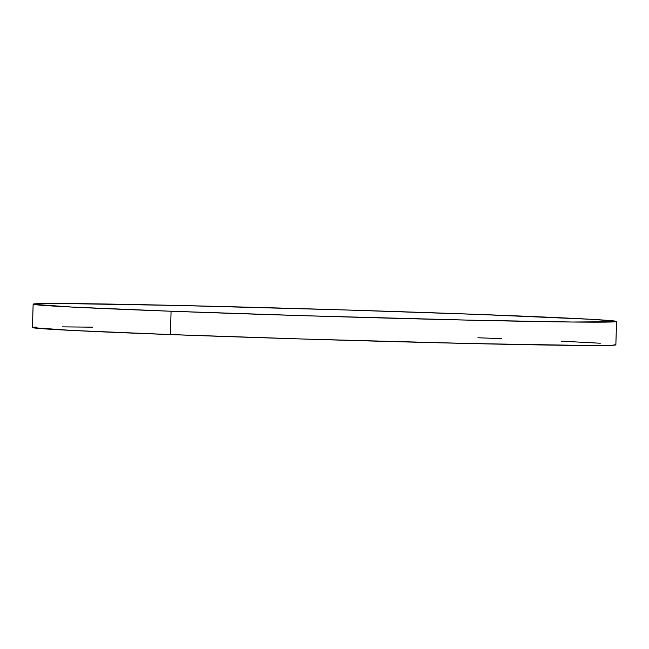 <?xml version="1.0" encoding="UTF-8"?>
<svg xmlns="http://www.w3.org/2000/svg" width="649" height="649" viewBox="0 0 649 649"><rect width="100%" height="100%" fill="white"/><g stroke="black" fill="none" stroke-linecap="round" stroke-linejoin="round"><path stroke-width="0.97" d="M32.62 327.631L71.69 330.422L170.379 334.568A291.831 3.488 1.7 0 0 465.941 343.426A291.831 3.488 1.7 0 0 615.86 344.822L616.55 321.49A291.831 3.488 -178.3 0 1 466.639 320.087A291.831 3.488 -178.3 0 1 171.068 311.236L170.379 334.568L305.387 339.094L470.274 343.524L585.909 345.479L612.015 345.276L615.69 344.7M33.14 304.178L32.45 327.51A291.831 3.488 1.7 0 0 170.379 334.568L171.068 311.236A291.831 3.488 -178.3 0 1 33.14 304.178A291.831 3.488 -178.3 0 1 183.059 305.574A291.831 3.488 -178.3 0 1 478.621 314.432A291.831 3.488 -178.3 0 1 616.55 321.49M600.276 343.232L561.085 341.163M501.482 338.656L477.932 337.764M92.539 327.169L62.393 326.861M36.295 327.064L33.05 327.307M478.621 314.432L343.613 309.906L178.726 305.476L63.091 303.521L36.985 303.724L33.31 304.3L72.38 307.091L171.068 311.236L306.077 315.763L470.971 320.192L572.726 322.026L615.95 321.693L616.38 321.369L614.011 320.955L590.42 319.267L478.621 314.432"/></g></svg>
